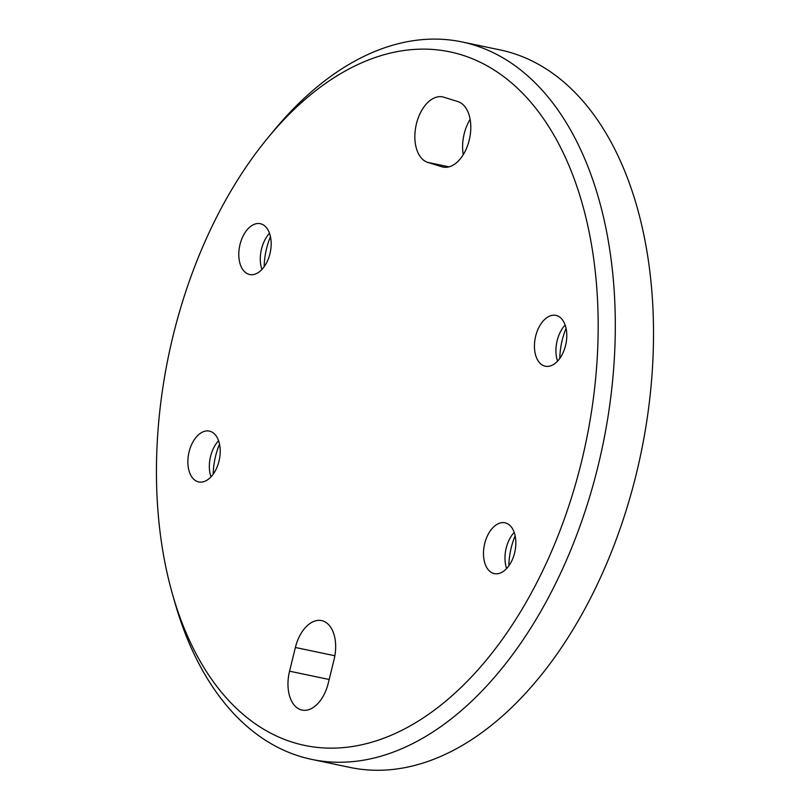 <?xml version="1.0" encoding="UTF-8"?>
<svg xmlns="http://www.w3.org/2000/svg" width="810" height="810" viewBox="0 0 810 810"><rect width="100%" height="100%" fill="white"/><g stroke="black" fill="none" stroke-linecap="round" stroke-linejoin="round"><path stroke-width="1.21" d="M173.198 335.35A354.294 213.111 -78.2 0 0 172.409 593.912A354.294 213.111 -78.2 0 0 376.275 740.826A354.294 213.111 -78.2 0 0 581.448 461.973A354.294 213.111 -78.2 0 0 523.473 94.142A354.294 213.111 -78.2 0 0 268.14 137.528A354.294 213.111 -78.2 0 0 173.198 335.35M268.14 137.528L273.922 130.531A366.515 220.462 101.8 0 1 462.115 41.958A366.515 220.462 101.8 0 1 598.033 466.165A366.515 220.462 101.8 0 1 311.637 759.375A366.515 220.462 101.8 0 1 174.899 602.65L172.409 593.912M264.171 266.703A50.392 30.314 101.8 0 1 266.541 248.619A50.392 30.314 101.8 0 1 270.459 236.692M261.944 269.426A25.96 15.613 101.8 0 1 261.458 267.928A25.96 15.613 101.8 0 1 261.519 248.974A25.96 15.613 101.8 0 1 268.475 234.485A25.96 15.613 101.8 0 1 269.517 233.29M240.023 244.468A25.96 15.613 101.8 0 1 260.314 223.702A25.96 15.613 101.8 0 1 269.943 253.743A25.96 15.613 101.8 0 1 249.652 274.519A25.96 15.613 101.8 0 1 240.023 244.468M213.222 474.113A50.392 30.314 101.8 0 1 215.602 456.04A50.392 30.314 101.8 0 1 219.52 444.113M210.995 476.847A25.96 15.613 101.8 0 1 210.509 475.338A25.96 15.613 101.8 0 1 210.57 456.394A25.96 15.613 101.8 0 1 217.525 441.895A25.96 15.613 101.8 0 1 218.568 440.711M189.074 451.889A25.96 15.613 101.8 0 1 209.365 431.112A25.96 15.613 101.8 0 1 218.994 461.163A25.96 15.613 101.8 0 1 198.703 481.93A25.96 15.613 101.8 0 1 189.074 451.889M508.852 565.805A50.392 30.314 101.8 0 1 511.221 547.732A50.392 30.314 101.8 0 1 515.14 535.805M506.614 568.539A25.96 15.613 101.8 0 1 506.139 567.03A25.96 15.613 101.8 0 1 506.199 548.087A25.96 15.613 101.8 0 1 513.155 533.587A25.96 15.613 101.8 0 1 514.198 532.403M484.704 543.581A25.96 15.613 101.8 0 1 504.994 522.804A25.96 15.613 101.8 0 1 514.623 552.855A25.96 15.613 101.8 0 1 494.333 573.622A25.96 15.613 101.8 0 1 484.704 543.581M559.791 358.395A50.392 30.314 101.8 0 1 562.17 340.311A50.392 30.314 101.8 0 1 566.089 328.384M557.563 361.118A25.96 15.613 101.8 0 1 557.088 359.62A25.96 15.613 101.8 0 1 557.148 340.666A25.96 15.613 101.8 0 1 564.104 326.177A25.96 15.613 101.8 0 1 565.147 324.982M535.653 336.16A25.96 15.613 101.8 0 1 555.943 315.394A25.96 15.613 101.8 0 1 565.562 345.445A25.96 15.613 101.8 0 1 545.282 366.211A25.96 15.613 101.8 0 1 535.653 336.16M416.431 123.798A33.595 20.209 -78.2 0 0 427.781 162.395L441.855 166.759A33.595 20.209 -78.2 0 0 442.969 167.052A33.595 20.209 -78.2 0 0 469.435 139.249A33.595 20.209 -78.2 0 0 457.873 101.574L443.789 97.21A33.595 20.209 -78.2 0 0 442.685 96.916A33.595 20.209 -78.2 0 0 416.431 123.798M470.134 119.333A33.595 20.209 -78.2 0 0 464.191 133.812A33.595 20.209 -78.2 0 0 463.269 154.649M311.637 759.375L349.839 767.394A366.515 220.462 -78.2 0 0 636.245 474.174A366.515 220.462 -78.2 0 0 500.327 49.967L462.115 41.958M334.084 659.492A33.595 20.209 -78.2 0 0 321.631 620.612A33.595 20.209 -78.2 0 0 295.377 647.484L289.555 671.186A33.595 20.209 -78.2 0 0 302.008 710.076A33.595 20.209 -78.2 0 0 328.263 683.194L334.084 659.492M448.983 166.84L427.781 162.395M444.093 167.235L441.855 166.759M334.864 655.766L295.377 647.484M329.174 679.499L289.555 671.186"/></g></svg>
